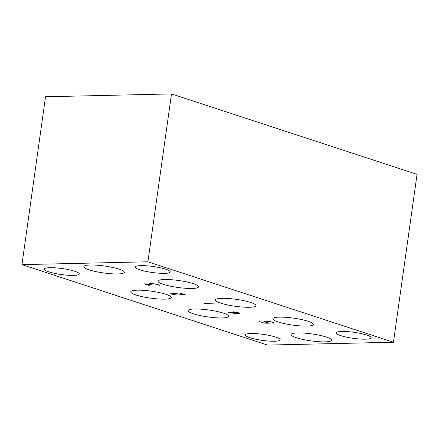 <?xml version="1.0" encoding="UTF-8"?>
<svg xmlns="http://www.w3.org/2000/svg" width="439" height="439" viewBox="0 0 439 439"><rect width="100%" height="100%" fill="white"/><g stroke="black" fill="none" stroke-linecap="round" stroke-linejoin="round"><path stroke-width="0.66" d="M235.26 312.464L239.507 313.858L228.746 312.612L235.271 312.387M45.541 96.761L171.501 93.924L147.91 261.787L21.95 264.629L45.541 96.761M21.95 264.629L267.499 345.076L393.459 342.239L417.05 174.371L171.501 93.924M393.459 342.239L147.91 261.787M340.697 335.61A17.681 3.024 8 0 1 336.131 332.855A17.681 3.024 8 0 1 354.064 332.323A17.681 3.024 8 0 1 371.153 337.778A17.681 3.024 8 0 1 359.771 339.012A17.681 3.024 8 0 1 340.697 335.61M48.822 271.84A17.681 3.024 8 0 1 44.257 269.085A17.681 3.024 8 0 1 62.19 268.553A17.681 3.024 8 0 1 79.278 274.007A17.681 3.024 8 0 1 67.897 275.242A17.681 3.024 8 0 1 48.822 271.84M249.725 337.662A17.681 3.024 8 0 1 245.16 334.908A17.681 3.024 8 0 1 263.093 334.375A17.681 3.024 8 0 1 280.181 339.83A17.681 3.024 8 0 1 268.8 341.065A17.681 3.024 8 0 1 249.725 337.662M139.794 269.787A17.681 3.024 8 0 1 135.228 267.038A17.681 3.024 8 0 1 153.156 266.5A17.681 3.024 8 0 1 170.25 271.96A17.681 3.024 8 0 1 158.869 273.195A17.681 3.024 8 0 1 139.794 269.787M220.707 303.14A20.468 3.501 8 0 1 215.423 299.952A20.468 3.501 8 0 1 236.182 299.332A20.468 3.501 8 0 1 255.964 305.648A20.468 3.501 8 0 1 242.789 307.08A20.468 3.501 8 0 1 220.707 303.14M296.358 337.728A20.468 3.501 8 0 1 291.073 334.54A20.468 3.501 8 0 1 311.833 333.92A20.468 3.501 8 0 1 331.615 340.236A20.468 3.501 8 0 1 318.44 341.668A20.468 3.501 8 0 1 296.358 337.728M278.112 321.946A20.468 3.501 8 0 1 272.828 318.758A20.468 3.501 8 0 1 293.581 318.143A20.468 3.501 8 0 1 313.364 324.459A20.468 3.501 8 0 1 300.194 325.886A20.468 3.501 8 0 1 278.112 321.946M193.429 313.803A20.468 3.501 8 0 1 188.144 310.62A20.468 3.501 8 0 1 208.904 310A20.468 3.501 8 0 1 228.686 316.316A20.468 3.501 8 0 1 215.511 317.748A20.468 3.501 8 0 1 193.429 313.803M89.079 269.815A20.468 3.501 8 0 1 83.794 266.627A20.468 3.501 8 0 1 104.548 266.012A20.468 3.501 8 0 1 124.336 272.328A20.468 3.501 8 0 1 111.16 273.755A20.468 3.501 8 0 1 89.079 269.815M163.308 284.335A20.468 3.501 8 0 1 158.024 281.147A20.468 3.501 8 0 1 178.783 280.526A20.468 3.501 8 0 1 198.565 286.843A20.468 3.501 8 0 1 185.39 288.275A20.468 3.501 8 0 1 163.308 284.335M136.03 294.997A20.468 3.501 8 0 1 130.745 291.814A20.468 3.501 8 0 1 151.499 291.194A20.468 3.501 8 0 1 171.281 297.51A20.468 3.501 8 0 1 158.106 298.937A20.468 3.501 8 0 1 136.03 294.997M228.231 312.552L235.052 312.398L233.109 311.679L235.282 312.392L238.668 312.316L235.485 312.458L240.149 313.984L228.225 312.606M185.576 294.887L179.655 292.945L186.273 295.112L176.396 293.631M174.014 293.367L171.089 293.636L173.24 294.514L177.378 295.03L175.545 294.981L171.194 293.921L170.804 293.433L172.439 293.23L185.565 294.959M176.385 293.68L174.009 293.422M171.133 293.329L171.089 293.636M208.229 304.068L206.824 303.783M203.932 303.371L214.38 303.135L204.371 303.431L208.218 304.123M206.813 303.837L203.921 303.42M158.896 285.471L159.181 285.136M158.325 284.73L153.337 283.676L149.452 283.764L151.367 284.719L144.64 283.918L149.205 285.493L143.992 283.786L150.709 284.587L149.161 283.709L153.271 283.616L158.556 284.807L159.461 285.279L158.874 285.63M159.17 285.251L158.314 284.807M264.113 323.06L259.679 321.606L264.146 323.071L268.635 323.06M268.075 322.972L263.872 321.655L265.03 321.134L270.067 321.518L273.36 322.418L274.232 323.066L273.382 323.181L273.969 322.863L271.779 321.979L266.237 321.178L264.256 321.375L264.174 321.683L269.524 323.186L264.102 323.137M268.624 323.115L268.064 323.033M264.229 321.271L264.174 321.683"/></g></svg>
